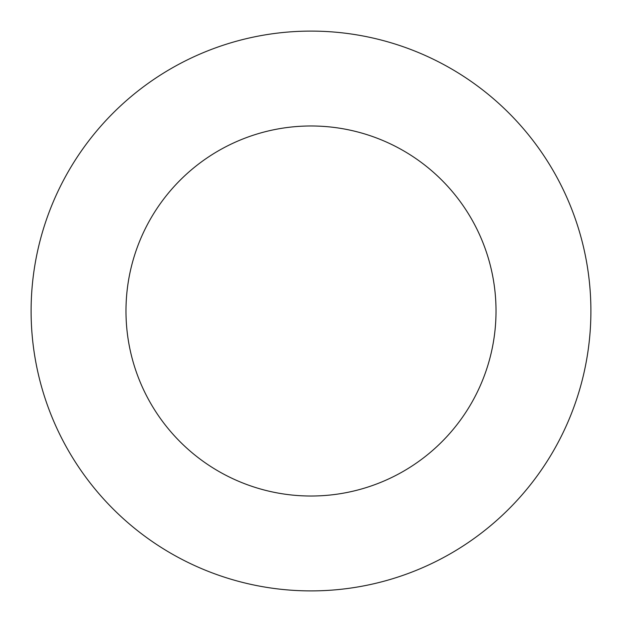<?xml version="1.0" encoding="UTF-8"?>
<svg xmlns="http://www.w3.org/2000/svg" width="622" height="622" viewBox="0 0 622 622"><rect width="100%" height="100%" fill="white"/><g stroke="black" fill="none" stroke-linecap="round" stroke-linejoin="round"><path stroke-width="0.93" d="M31.1 311A279.9 279.9 0 0 1 311 31.1A279.9 279.9 0 0 1 590.9 311A279.9 279.9 0 0 1 311 590.9A279.9 279.9 0 0 1 31.1 311A279.9 279.9 0 0 0 311 590.9A279.9 279.9 0 0 0 590.9 311M496.022 311A185.022 185.022 0 0 0 311 125.978A185.022 185.022 0 0 0 125.978 311A185.022 185.022 0 0 0 311 496.022A185.022 185.022 0 0 0 496.022 311"/></g></svg>
